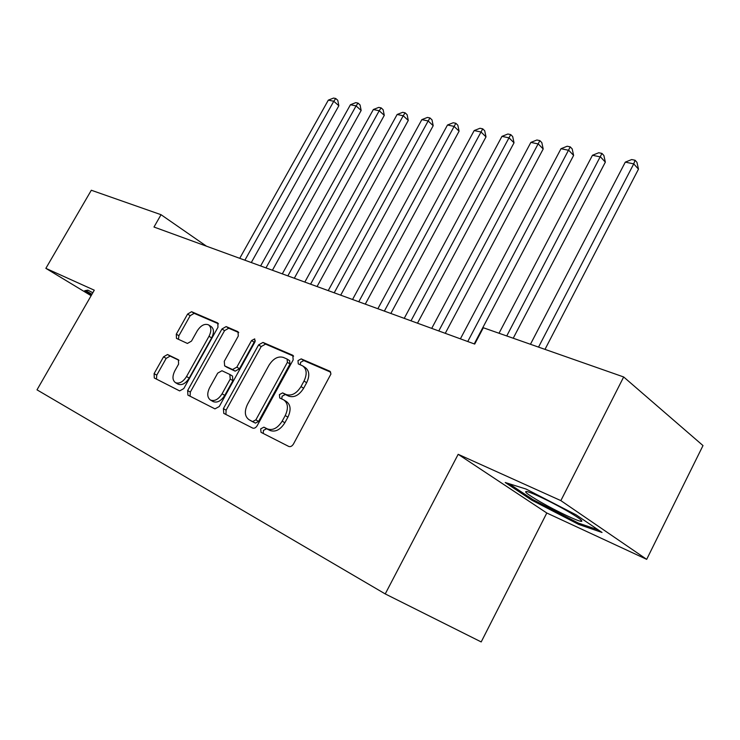 <?xml version="1.0" encoding="UTF-8"?>
<svg xmlns="http://www.w3.org/2000/svg" width="740" height="740" viewBox="0 0 740 740"><rect width="100%" height="100%" fill="white"/><g stroke="black" fill="none" stroke-linecap="round" stroke-linejoin="round"><path stroke-width="1.11" d="M260.693 428.858L261.017 432.327L288.748 446.442C290.487 447.034 292.069 446.22 293.484 443.991L330.965 373.959L329.827 371.212L301.199 358.872L297.989 360.639L298.276 363.904L302.632 365.856C306.804 369.029 307.267 374.089 304.029 381.035L301.004 386.585C296.564 393.532 291.625 396.187 286.177 394.54L282.615 392.885L279.415 394.614L279.72 397.981L283.762 399.914C288.064 403.161 288.554 408.369 285.233 415.547L282.18 421.143C277.722 428.127 272.792 430.726 267.408 428.932L263.893 427.165L260.693 428.858M284.16 400.155L286.426 401.543C290.728 404.789 291.227 409.997 287.906 417.157L284.872 422.743C280.414 429.718 275.493 432.308 270.109 430.504L266.594 428.738L263.403 430.421L263.255 433.464M330.688 372.164L303.807 360.584L300.588 362.332L300.236 364.774M303.187 366.217L305.241 367.558C309.413 370.721 309.884 375.781 306.656 382.719L303.641 388.25C299.21 395.188 294.279 397.833 288.831 396.187L285.27 394.522L282.07 396.242L281.783 398.962M167.527 354.525L163.549 356.828L154.105 373.617L154.281 377.992L179.644 390.905L183.761 388.593L217.986 327.256L217.773 322.982L191.595 311.707L187.599 314.065L176.296 334.156L176.462 338.384L187.433 343.453L191.484 341.103L197.164 330.974C200.762 325.461 204.536 323.408 208.486 324.823C211.437 327.117 211.612 330.937 209.022 336.265L186.545 376.521C183.011 381.979 179.311 384.014 175.454 382.645C172.374 380.268 172.179 376.309 174.862 370.777L178.599 364.117L178.396 359.751L167.527 354.525L170.154 356.088L166.176 358.382L156.76 375.143L156.473 379.111M153.985 227.032L474.719 344.072L483.322 327.746L623.672 376.965L560.855 500.619L458.171 454.314L385.235 593.924L37 389.841L94.285 290.2L45.861 268.352L91.316 190.245L161.042 214.702L153.985 227.032M223.406 408.61L223.767 413.364L252.655 428.072C254.301 428.627 255.809 427.822 257.187 425.667L293.179 359.899L292.781 355.265L262.978 342.426L258.593 344.886L223.406 408.61L226.098 410.173L225.922 414.465M214.952 408.878L187.904 395.105L187.646 390.554L221.963 328.986L226.144 326.571L238.012 331.696L238.28 336.062L224.266 361.314L224.664 365.875L232.526 369.538L236.846 367.132L251.563 340.529L254.717 338.883L254.93 341.991L219.262 406.519L214.952 408.878M385.235 593.924L481.194 641.932L546.804 513.005L646.686 559.348L560.855 500.619M206.46 246.179L161.042 214.702M45.861 268.352L91.122 295.704M646.686 559.348L703 445.572L623.672 376.965M458.171 454.314L546.804 513.005M531.783 500.166L578.699 524.429L602.036 532.476L576.072 514.818L526.094 489.066L505.226 482.508L531.783 500.166L532.282 499.185M92.824 292.735L87.866 290.154L84.675 290.746L91.575 294.909M293.595 356.18L265.568 344.109L261.192 346.561L226.098 410.173M252.719 421.541L255.874 419.858L287.397 362.313L287.12 359.067L283.291 357.392C278 355.949 273.217 358.586 268.925 365.32L247.576 404.17C244.228 411.255 244.672 416.407 248.899 419.617L255.42 423.114L258.575 421.43L255.874 419.858M289.599 360.685L290.006 363.997L258.575 421.43M251.175 420.93L249.103 419.719M255.42 423.114L251.804 421.291M238.752 332.556L228.734 328.236L224.553 330.641L190.319 392.098L190.088 396.224M226.977 367.29L235.172 371.156L239.482 368.751L254.153 342.204L251.563 340.529M255.356 340.853L254.153 342.204M209.633 387.677C206.895 393.393 207.172 397.519 210.456 400.044C214.563 401.524 218.439 399.443 222.083 393.8L230.233 379.084L229.816 374.449L221.963 370.74L217.708 373.127L209.633 387.677M210.456 400.044L213.148 401.598C217.255 403.078 221.121 401.006 224.756 395.382L222.083 393.8M232.462 376.059L232.887 380.684L224.756 395.382M178.988 360.334L170.154 356.088M175.454 382.645L178.118 384.19C181.985 385.559 185.675 383.524 189.2 378.085L186.545 376.521M208.791 325.026L211.067 326.47C214.026 328.764 214.212 332.575 211.631 337.903L189.2 378.085M218.485 323.815L194.167 313.344L190.171 315.693L178.895 335.747L178.451 339.299M579.226 523.374L578.699 524.429M544.991 349.373L638.481 169.136L633.736 163.882L625.3 162.125L530.451 344.276M538.535 347.106L633.736 163.882L635.068 160.247L636.955 162.356L638.481 169.136M625.3 162.125L631.692 159.553L635.068 160.247M513.227 338.236L605.348 162.134L600.538 156.954L592.462 155.271L499.019 333.25M506.743 335.96L601.953 153.421L603.877 155.493L605.348 162.134M592.462 155.271L598.725 152.755L601.953 153.421M474.238 343.897L573.611 155.419L568.745 150.312L561.013 148.703L460.391 338.846M467.754 341.529L570.253 146.881L572.196 148.925L573.611 155.419M561.013 148.703L567.154 146.243L570.253 146.881M540.894 502.201C557.091 511.516 579.633 522.135 581.696 521.349C582.796 520.673 577.801 517.121 566.729 510.702C551.994 502.229 531.801 492.535 526.945 491.554C523.152 491.064 527.805 494.616 540.894 502.201M550.828 502.127L558.496 506.141M598.235 529.896L578.347 523.069L532.837 499.555L509.074 483.72M91.936 294.279L85.942 290.654L88.069 290.256M445.267 333.324L543.197 148.981L538.285 143.958L530.867 142.404L431.716 328.375M438.774 330.956L539.867 140.619L541.828 142.626L543.197 148.981M530.867 142.404L536.898 139.999L539.867 140.619M417.49 323.186L514.023 142.811L509.065 137.853L501.951 136.373L404.234 318.348M410.996 320.818L510.72 134.606L512.691 136.585L514.023 142.811M501.951 136.373L507.871 134.014L510.72 134.606M390.85 313.464L486.004 136.881L481.019 131.998L474.183 130.573L377.863 308.728M384.356 311.096L482.73 128.834L484.719 130.786L486.004 136.881M474.183 130.573L479.992 128.27L482.73 128.834M365.273 304.131L459.087 131.184L454.073 126.374L447.496 125.004L352.545 299.487M358.78 301.763L455.84 123.284L457.838 125.217L459.087 131.184M447.496 125.004L453.213 122.748L455.84 123.284M340.696 295.168L433.196 125.708L428.164 120.962L421.837 119.64L328.218 290.617M334.212 292.8L428.164 120.962L429.977 117.956L431.993 119.852L433.196 125.708M421.837 119.64L427.452 117.429L429.977 117.956M317.062 286.546L408.276 120.435L403.226 115.755L397.139 114.487L304.825 282.079M310.587 284.179L403.226 115.755L405.095 112.822L407.111 114.691L408.276 120.435M397.139 114.487L402.662 112.314L405.095 112.822M294.317 278.24L384.282 115.357L379.222 110.741L373.358 109.52L282.31 273.865M287.86 275.891L379.222 110.741L381.128 107.874L383.144 109.724L384.282 115.357M373.358 109.52L378.778 107.392L381.128 107.874M272.413 270.248L361.157 110.464L356.088 105.913L350.436 104.738L260.628 265.947M265.975 267.899L356.088 105.913L358.031 103.11L360.056 104.941L361.157 110.464M350.436 104.738L355.764 102.647L358.031 103.11M251.295 262.543L338.846 105.746L333.777 101.26L328.329 100.122L239.732 258.325M244.885 260.203L333.777 101.26L335.757 98.522L337.782 100.316L338.846 105.746M328.329 100.122L333.574 98.069L335.757 98.522M270.109 430.504L267.408 428.932M284.872 422.743L282.18 421.143M287.906 417.157L285.233 415.547M285.27 394.522L282.615 392.885M288.831 396.187L286.177 394.54M303.641 388.25L301.004 386.585M306.656 382.719L304.029 381.035M303.807 360.584L301.199 358.872M330.216 371.499L329.605 371.101M266.594 428.738L263.893 427.165M261.192 346.561L258.593 344.886M265.568 344.109L262.978 342.426M293.123 355.514L292.587 355.163M290.006 363.997L287.397 362.313M190.319 392.098L187.646 390.554M224.553 330.641L221.963 328.986M228.734 328.236L226.144 326.571M227.3 367.484L224.664 365.875M235.172 371.156L232.526 369.538M239.482 368.751L236.846 367.132M232.887 380.684L230.233 379.084M211.631 337.903L209.022 336.265M178.895 335.747L176.296 334.156M190.171 315.693L187.599 314.065M194.167 313.344L191.595 311.707M156.76 375.143L154.105 373.617M166.176 358.382L163.549 356.828M289.729 360.759L287.231 359.141M251.6 421.18L248.899 419.617M227.189 367.429L224.553 365.81M232.564 376.114L229.918 374.505M580.475 519.443L581.696 521.349"/></g></svg>
